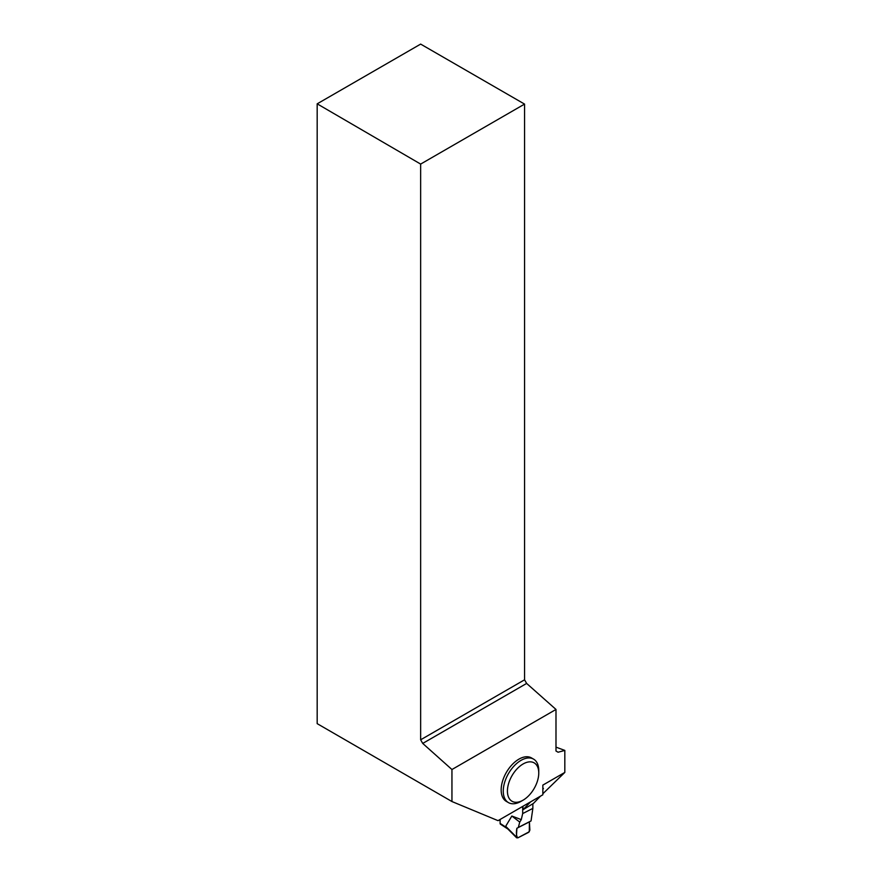 <?xml version="1.0" encoding="UTF-8"?>
<svg xmlns="http://www.w3.org/2000/svg" width="882" height="882" viewBox="0 0 882 882"><rect width="100%" height="100%" fill="white"/><g stroke="black" fill="none" stroke-linecap="round" stroke-linejoin="round"><path stroke-width="1.32" d="M500.116 819.455L500.116 823.391A1.775 1.08 123.1 0 0 500.48 824.196L507.878 829.025M507.062 828.165L505.695 826.28L511.847 816.026L521.273 819.632L522.684 813.579L532.86 808.386L531.052 820.922L518.34 827.415L519.741 822.079L521.273 819.632M522.684 806.424L522.684 813.579M532.86 803.767L532.86 808.386M519.741 822.079L511.847 816.026M531.052 820.922L518.34 827.415M516.885 828.264C516.025 832.729 516.312 835.949 517.745 837.9L529.299 831.737L529.409 821.87L516.885 828.264L516.422 837.051L505.695 826.28M517.745 837.9L516.422 837.051L517.745 837.9L528.538 832.388L529.862 830.183L529.409 821.87M555.991 709.448L555.991 751.012L558.086 752.225L564.822 750.417L564.822 772.423L542.838 785.112L542.838 794.792L498.032 820.657L451.948 801.54L451.948 769.523L555.991 709.448L526.642 683.429L524.558 679.813L524.558 104.098L420.648 164.085L317.178 103.833L317.178 723.648L451.948 801.54M533.566 759.115L531.471 757.914A25.104 14.498 120 0 0 512.122 764.639A25.104 14.498 120 0 0 501.163 789.908A25.104 14.498 120 0 0 506.367 801.407L508.451 802.609A25.104 14.498 -60 0 1 503.258 791.11A25.104 14.498 -60 0 1 514.217 765.852A25.104 14.498 -60 0 1 533.566 759.115A25.104 14.498 -60 0 1 538.759 770.614L538.759 773.029A22.149 12.789 -60 0 1 523.092 800.161A22.149 12.789 -60 0 1 507.426 791.11A22.149 12.789 -60 0 1 523.092 763.977A22.149 12.789 -60 0 1 538.759 773.029M500.116 820.844A128.055 73.934 180 0 1 499.212 819.973M564.822 750.417L555.991 747.142M564.822 772.423L542.838 793.767M540.479 796.159L533.423 803.425L522.971 809.753L530.655 801.826M522.971 806.258L522.971 809.753M542.838 789.555L543.422 788.431L542.838 788.299M317.178 103.833L420.648 44.1L524.558 104.098M420.648 164.085L420.648 739.8L524.558 679.813M526.642 683.429L422.721 743.427L420.648 739.8M422.721 743.427L451.948 769.523M523.092 800.161L521.008 801.363A25.104 14.498 -60 0 1 508.451 802.609M506.433 827.514L500.116 823.391M516.676 837.845L507.095 828.242"/></g></svg>
